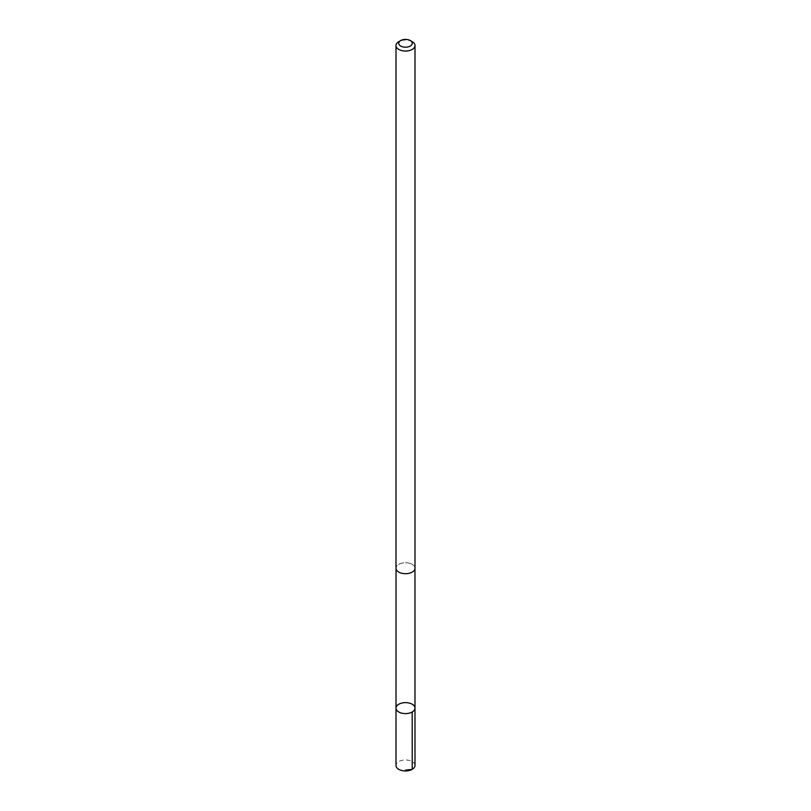 <?xml version="1.0" encoding="UTF-8"?>
<svg xmlns="http://www.w3.org/2000/svg" width="811" height="811" viewBox="0 0 811 811"><rect width="100%" height="100%" fill="white"/><g stroke="black" fill="none" stroke-linecap="round" stroke-linejoin="round"><path stroke-width="0.61" stroke-dasharray="4.05 3.04" d="M414.999 765.462A9.499 5.484 0 0 0 409.464 760.475A9.499 5.484 0 0 0 396.001 765.462M409.454 563.25A9.468 5.464 0 0 0 396.032 568.217A9.468 5.464 0 0 0 401.546 573.184A9.468 5.464 0 0 0 414.968 568.217A9.468 5.464 0 0 0 409.454 563.25M396.011 708.115A9.489 5.484 180 0 1 409.464 703.137A9.489 5.484 180 0 1 414.989 708.115M414.968 568.663L414.968 568.217A9.499 5.484 0 0 0 405.5 562.733A9.499 5.484 0 0 0 396.001 568.217L396.032 568.663M412.221 41.665A9.499 5.484 0 0 0 398.779 41.665"/><path stroke-width="1.22" d="M409.464 703.137A9.489 5.484 180 0 1 414.989 708.115A9.489 5.484 180 0 1 405.5 713.599A9.489 5.484 180 0 1 396.011 708.115A9.489 5.484 180 0 1 409.464 703.137M396.001 765.462A9.499 5.484 0 0 0 401.536 770.45A9.499 5.484 0 0 0 414.999 765.462L414.989 708.115A9.489 5.484 180 0 1 405.5 713.599A9.489 5.484 180 0 1 396.011 708.115L396.001 765.462M400.725 40.55L398.779 41.665A9.499 5.484 0 0 0 396.001 45.548L396.001 568.217A9.499 5.484 0 0 0 401.536 573.205A9.499 5.484 0 0 0 414.999 568.217L414.999 45.548A9.499 5.484 0 0 0 412.221 41.665L410.275 40.55A6.762 3.903 0 0 0 400.725 40.55A6.762 3.903 0 0 0 402.682 46.856A6.762 3.903 0 0 0 411.045 45.538A6.762 3.903 0 0 0 410.275 40.55M396.001 45.548A9.499 5.484 0 0 0 401.536 50.535A9.499 5.484 0 0 0 414.999 45.548M405.5 770.126L412.221 769.345L412.211 711.987M396.032 568.663L396.011 708.115M414.968 568.663L414.989 708.115"/></g></svg>
